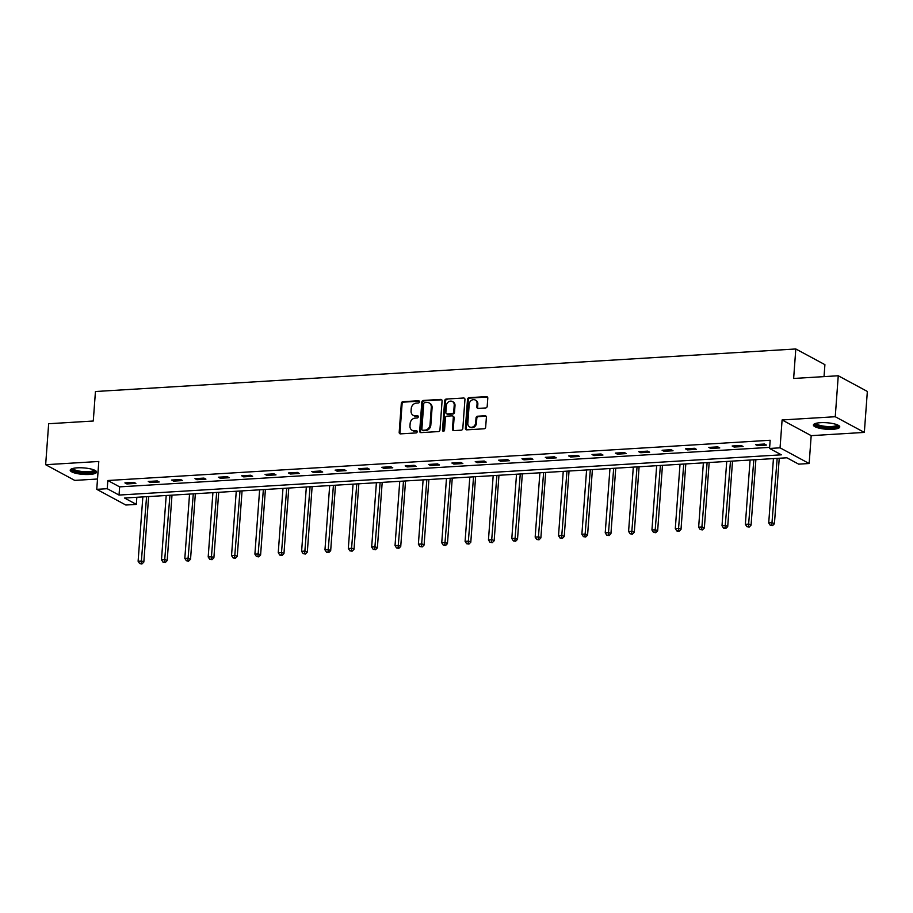 <?xml version="1.0" encoding="UTF-8"?>
<svg xmlns="http://www.w3.org/2000/svg" width="913" height="913" viewBox="0 0 913 913"><rect width="100%" height="100%" fill="white"/><g stroke="black" fill="none" stroke-linecap="round" stroke-linejoin="round"><path stroke-width="1.37" d="M419.455 401.811A1.164 0.993 -61.7 0 0 418.508 400.75L402.895 401.697A1.666 1.415 -61.7 0 0 401.309 403.398L399.186 432.351A1.666 1.415 -61.7 0 0 400.533 433.869L416.145 432.922A1.164 0.993 -61.7 0 0 416.317 430.674L414.297 430.788A5.33 4.531 -61.7 0 1 412.151 430.331A5.33 4.531 -61.7 0 1 409.971 425.926L410.142 423.518A5.33 4.531 -61.7 0 1 415.232 418.086L417.252 417.96A1.164 0.993 -61.7 0 0 417.412 415.712L415.392 415.826A5.33 4.531 -61.7 0 1 413.247 415.369A5.33 4.531 -61.7 0 1 411.067 410.964L411.249 408.556A5.33 4.531 -61.7 0 1 416.328 403.124L418.348 402.998A1.164 0.993 -61.7 0 0 419.455 401.811M418.508 400.75L419.295 401.172A1.164 0.993 -61.7 0 0 419.295 401.172L403.683 402.119A1.666 1.415 -61.7 0 0 402.097 403.82L399.974 432.773A1.666 1.415 -61.7 0 0 400.293 433.858M416.317 430.674L417.104 431.096A1.164 0.993 -61.7 0 0 417.104 431.096L414.297 430.788M417.412 415.712L418.2 416.134A1.164 0.993 -61.7 0 0 418.2 416.134L415.392 415.826M820.456 422.685A13.227 3.253 -175.8 0 0 813.403 425.013A13.227 3.253 -175.8 0 0 832.724 429.293A13.227 3.253 -175.8 0 0 839.777 426.953A13.227 3.253 -175.8 0 0 820.456 422.685M77.274 467.833A13.227 3.253 -175.8 0 0 70.21 470.172A13.227 3.253 -175.8 0 0 89.531 474.452A13.227 3.253 -175.8 0 0 96.595 472.112A13.227 3.253 -175.8 0 0 77.274 467.833M485.613 407.963A1.666 1.415 -61.7 0 0 487.2 406.262L487.793 398.136A1.666 1.415 -61.7 0 0 486.446 396.619L469.099 397.669A1.666 1.415 -61.7 0 0 467.513 399.369L465.39 428.323A1.666 1.415 -61.7 0 0 466.737 429.852L484.084 428.79A1.666 1.415 -61.7 0 0 485.67 427.09L486.389 417.287A1.666 1.415 -61.7 0 0 485.043 415.757L477.613 416.214A1.666 1.415 -61.7 0 0 476.027 417.914L475.673 422.776A4.451 3.789 -61.7 0 1 469.624 426.93A4.451 3.789 -61.7 0 1 467.81 423.255L469.214 404.197A4.451 3.789 -61.7 0 1 475.251 400.031A4.451 3.789 -61.7 0 1 477.065 403.717L476.837 406.89A1.666 1.415 -61.7 0 0 478.184 408.408L485.613 407.963M769.568 448.466L780.056 447.827L809.146 463.519L798.67 464.146L786.869 457.79L124.533 498.03L136.322 504.387L125.846 505.026L96.755 489.334L107.232 488.706L119.032 495.063L781.368 454.822L769.568 448.466L770.173 440.26L107.837 480.512L107.232 488.706M96.755 489.334L98.798 461.476L45.65 464.706L48.663 423.735L93.274 421.019L95.443 391.517L795.805 348.971L793.637 378.473L838.26 375.757L835.247 416.727L782.099 419.957L780.056 447.827M442.086 400.91A1.666 1.415 -61.7 0 0 440.739 399.392L423.404 400.453A1.666 1.415 -61.7 0 0 421.806 402.142L419.683 431.107A1.666 1.415 -61.7 0 0 421.041 432.625L438.377 431.575A1.666 1.415 -61.7 0 0 439.963 429.875L442.086 400.91M446.252 399.061L463.587 398.011A1.666 1.415 -61.7 0 1 464.945 399.529L462.811 428.482A1.666 1.415 -61.7 0 1 461.225 430.183L453.807 430.628A1.666 1.415 -61.7 0 1 452.46 429.11L453.316 417.367A1.666 1.415 -61.7 0 0 451.969 415.849L447.039 416.145A1.666 1.415 -61.7 0 0 445.453 417.846L444.563 430.069A1.164 0.993 -61.7 0 1 442.497 430.194L444.665 400.761A1.666 1.415 -61.7 0 1 446.252 399.061L463.587 398.011M838.26 375.757L867.35 391.449L864.337 432.42L835.247 416.727M45.65 464.706L74.74 480.398L97.508 479.017M824.028 376.624L824.907 364.652L795.805 348.971M107.837 480.512L119.626 486.869L769.648 447.37M126.884 483.947L135.866 483.399L133.891 482.349L124.91 482.886L126.884 483.947L126.964 482.76M150.234 482.532L159.216 481.984L157.253 480.923L148.271 481.471L150.234 482.532L150.325 481.345M173.596 481.117L182.577 480.569L180.603 479.508L171.621 480.055L173.596 481.117L173.675 479.93M196.946 479.69L205.927 479.142L203.964 478.092L194.983 478.629L196.946 479.69L197.037 478.503M220.307 478.275L229.289 477.727L227.314 476.666L218.333 477.214L220.307 478.275L220.387 477.088M243.657 476.86L252.639 476.312L250.676 475.251L241.694 475.799L243.657 476.86L243.748 475.673M267.018 475.433L276 474.886L274.026 473.836L265.044 474.372L267.018 475.433L267.098 474.246M290.368 474.018L299.35 473.47L297.387 472.409L288.405 472.957L290.368 474.018L290.46 472.831M313.73 472.603L322.711 472.055L320.737 470.994L311.755 471.542L313.73 472.603L313.81 471.416M337.08 471.176L346.061 470.629L344.098 469.579L335.117 470.115L337.08 471.176L337.171 469.99M360.43 469.761L369.423 469.214L367.448 468.152L358.467 468.7L360.43 469.761L360.521 468.574M383.791 468.346L392.773 467.798L390.81 466.737L381.828 467.285L383.791 468.346L383.882 467.159M407.141 466.92L416.134 466.372L414.16 465.31L405.178 465.858L407.141 466.92L407.232 465.733M430.502 465.504L439.484 464.957L437.521 463.895L428.539 464.443L430.502 465.504L430.594 464.318M453.852 464.089L462.845 463.542L460.871 462.48L451.889 463.028L453.852 464.089L453.944 462.902M477.214 462.663L486.195 462.115L484.232 461.054L475.251 461.601L477.214 462.663L477.305 461.476M500.564 461.248L509.557 460.7L507.582 459.638L498.601 460.186L500.564 461.248L500.655 460.061M523.925 459.832L532.907 459.285L530.944 458.223L521.962 458.771L523.925 459.832L524.016 458.646M547.275 458.406L556.257 457.858L554.294 456.797L545.312 457.345L547.275 458.406L547.366 457.219M570.636 456.991L579.618 456.443L577.655 455.382L568.673 455.929L570.636 456.991L570.716 455.804M593.986 455.576L602.968 455.028L601.005 453.966L592.023 454.514L593.986 455.576L594.078 454.389M617.348 454.149L626.329 453.601L624.366 452.54L615.385 453.088L617.348 454.149L617.428 452.962M640.698 452.734L649.679 452.186L647.716 451.125L638.735 451.673L640.698 452.734L640.789 451.547M664.059 451.307L673.041 450.771L671.078 449.71L662.096 450.257L664.059 451.307L664.139 450.132M687.409 449.892L696.391 449.344L694.428 448.283L685.446 448.831L687.409 449.892L687.5 448.705M710.77 448.477L719.752 447.929L717.789 446.868L708.808 447.416L710.77 448.477L710.85 447.29M734.12 447.05L743.102 446.514L741.139 445.453L732.158 446.001L734.12 447.05L734.212 445.875M757.482 445.635L766.464 445.088L764.501 444.026L755.519 444.574L757.482 445.635L757.562 444.448M782.099 419.957L811.189 435.649L864.337 432.42M811.189 435.649L809.146 463.519M136.847 497.277L136.322 504.387M119.626 486.869L119.032 495.063M413.247 415.369L414.034 415.792A5.33 4.531 -61.7 0 0 416.18 416.248M412.151 430.331L412.927 430.753A5.33 4.531 -61.7 0 0 415.084 431.21M441.766 399.826A1.666 1.415 -61.7 0 0 441.527 399.814L424.191 400.875A1.666 1.415 -61.7 0 0 422.593 402.576L420.471 431.529A1.666 1.415 -61.7 0 0 420.802 432.614M424.853 402.599A1.164 0.993 -61.7 0 0 423.735 403.786L421.874 429.213A1.164 0.993 -61.7 0 0 422.822 430.274L424.944 430.149A5.33 4.531 -61.7 0 0 430.034 424.705L431.301 407.335A5.33 4.531 -61.7 0 0 429.133 402.93A5.33 4.531 -61.7 0 0 426.976 402.473L424.853 402.599M422.354 430.171L423.13 430.594A1.164 0.993 -61.7 0 0 423.609 430.696L422.822 430.274M429.133 402.93L429.92 403.363A5.33 4.531 -61.7 0 1 432.089 407.757L430.822 425.138A5.33 4.531 -61.7 0 1 425.732 430.571L423.609 430.696M452.643 415.997L453.43 416.419A1.666 1.415 -61.7 0 1 454.103 417.789L453.247 429.532A1.666 1.415 -61.7 0 0 453.567 430.628M447.039 399.483A1.666 1.415 -61.7 0 0 445.453 401.184L443.284 430.616A1.164 0.993 -61.7 0 0 443.433 431.267M454.218 405.178A4.451 3.789 -61.7 0 0 452.392 401.503A4.451 3.789 -61.7 0 0 446.354 405.657L445.864 412.379A1.666 1.415 -61.7 0 0 447.21 413.897L452.129 413.6A1.666 1.415 -61.7 0 0 453.715 411.9L454.218 405.178L455.005 405.612A4.451 3.789 -61.7 0 0 453.179 401.925L452.392 401.503M446.537 413.749L447.324 414.171A1.666 1.415 -61.7 0 0 447.998 414.319L447.21 413.897M455.005 405.612L454.503 412.322A1.666 1.415 -61.7 0 1 452.916 414.023L447.998 414.319M475.251 400.031L476.038 400.453A4.451 3.789 -61.7 0 1 477.853 404.139L477.625 407.312A1.666 1.415 -61.7 0 0 477.956 408.408M469.624 426.93L470.412 427.364A4.451 3.789 -61.7 0 0 476.46 423.198L475.673 422.776M486.058 416.191A1.666 1.415 -61.7 0 0 485.819 416.191L478.401 416.636A1.666 1.415 -61.7 0 0 476.814 418.337L476.46 423.198M487.462 397.052A1.666 1.415 -61.7 0 0 487.234 397.041L469.887 398.091A1.666 1.415 -61.7 0 0 468.301 399.791L466.178 428.756A1.666 1.415 -61.7 0 0 466.497 429.84M142.839 496.923L138.114 561.233L141.857 561.004L143.832 562.066L148.636 496.569M141.173 563.515L139.678 563.606L141.96 563.937L141.173 563.515L146.582 496.695M139.678 563.606L138.114 561.233M143.832 562.066L141.96 563.937M94.849 470.309A11.447 2.807 4.2 0 1 89.531 472.637A11.447 2.807 4.2 0 1 77.4 471.793A11.447 2.807 4.2 0 1 72.207 468.643M73.006 468.415A10.591 2.602 -175.8 0 0 77.913 470.823A10.591 2.602 -175.8 0 0 94.085 469.967M70.586 469.487A13.136 3.23 -175.8 0 0 76.498 472.078A13.136 3.23 -175.8 0 0 96.322 471.382M838.031 425.161A11.447 2.807 4.2 0 1 831.994 427.535A11.447 2.807 4.2 0 1 820.091 426.519A11.447 2.807 4.2 0 1 815.389 423.495M816.188 423.267A10.591 2.602 -175.8 0 0 831.663 426.508A10.591 2.602 -175.8 0 0 837.278 424.819M813.768 424.34A13.136 3.23 -175.8 0 0 832.782 427.957A13.136 3.23 -175.8 0 0 839.515 426.223M166.2 495.497L161.475 559.806L165.219 559.578L167.182 560.639L171.998 495.143M164.523 562.1L163.028 562.191L165.31 562.522L164.523 562.1L169.944 495.268M163.028 562.191L161.475 559.806M167.182 560.639L165.31 562.522M189.55 494.081L184.825 558.391L188.569 558.163L190.543 559.224L195.348 493.728M187.884 560.685L186.389 560.765L188.671 561.107L187.884 560.685L193.294 493.853M186.389 560.765L184.825 558.391M190.543 559.224L188.671 561.107M212.912 492.666L208.187 556.976L211.93 556.747L213.893 557.809L218.709 492.312M211.234 559.258L209.739 559.349L212.021 559.68L211.234 559.258L216.655 492.438M209.739 559.349L208.187 556.976M213.893 557.809L212.021 559.68M236.262 491.24L231.537 555.549L235.28 555.321L237.254 556.382L242.059 490.886M234.595 557.843L233.1 557.934L235.383 558.265L234.595 557.843L240.005 491.011M233.1 557.934L231.537 555.549M237.254 556.382L235.383 558.265M259.623 489.825L254.898 554.134L258.641 553.906L260.604 554.967L265.409 489.471M257.945 556.428L256.45 556.508L258.733 556.85L257.945 556.428L263.366 489.596M256.45 556.508L254.898 554.134M260.604 554.967L258.733 556.85M282.973 488.409L278.248 552.719L281.991 552.491L283.966 553.552L288.77 488.056M281.307 555.001L279.812 555.093L282.094 555.424L281.307 555.001L286.716 488.181M279.812 555.093L278.248 552.719M283.966 553.552L282.094 555.424M306.334 486.983L301.61 551.292L305.353 551.064L307.316 552.125L312.12 486.629M304.657 553.586L303.162 553.677L305.444 554.008L304.657 553.586L310.078 486.755M303.162 553.677L301.61 551.292M307.316 552.125L305.444 554.008M329.684 485.568L324.96 549.877L328.703 549.649L330.677 550.71L335.482 485.214M328.018 552.16L326.523 552.251L328.806 552.593L328.018 552.16L333.428 485.339M326.523 552.251L324.96 549.877M330.677 550.71L328.806 552.593M353.046 484.152L348.321 548.462L352.064 548.234L354.027 549.295L358.832 483.799M351.368 550.744L349.873 550.836L352.156 551.167L351.368 550.744L356.789 483.924M349.873 550.836L348.321 548.462M354.027 549.295L352.156 551.167M376.396 482.726L371.671 547.035L375.414 546.807L377.377 547.868L382.193 482.372M374.729 549.329L373.234 549.421L375.517 549.752L374.729 549.329L380.139 482.498M373.234 549.421L371.671 547.035M377.377 547.868L375.517 549.752M399.757 481.311L395.032 545.62L398.776 545.392L400.739 546.453L405.543 480.957M398.079 547.903L396.584 547.994L398.867 548.336L398.079 547.903L403.5 481.083M396.584 547.994L395.032 545.62M400.739 546.453L398.867 548.336M423.107 479.896L418.382 544.205L422.126 543.977L424.089 545.027L428.905 479.542M421.441 546.488L419.946 546.579L422.228 546.91L421.441 546.488L426.85 479.667M419.946 546.579L418.382 544.205M424.089 545.027L422.228 546.91M446.468 478.469L441.744 542.779L445.487 542.55L447.45 543.612L452.255 478.115M444.791 545.072L443.296 545.164L445.578 545.495L444.791 545.072L450.212 478.241M443.296 545.164L441.744 542.779M447.45 543.612L445.578 545.495M469.818 477.054L465.094 541.363L468.837 541.135L470.8 542.196L475.616 476.7M468.152 543.646L466.657 543.737L468.94 544.08L468.152 543.646L473.562 476.826M466.657 543.737L465.094 541.363M470.8 542.196L468.94 544.08M493.18 475.639L488.455 539.948L492.198 539.72L494.161 540.77L498.966 475.285M491.502 542.231L490.007 542.322L492.29 542.653L491.502 542.231L496.912 475.411M490.007 542.322L488.455 539.948M494.161 540.77L492.29 542.653M516.53 474.212L511.805 538.522L515.548 538.293L517.511 539.355L522.327 473.858M514.864 540.816L513.368 540.907L515.651 541.238L514.864 540.816L520.273 473.984M513.368 540.907L511.805 538.522M517.511 539.355L515.651 541.238M539.891 472.797L535.166 537.106L538.91 536.878L540.873 537.94L545.677 472.443M538.214 539.389L536.718 539.48L539.001 539.823L538.214 539.389L543.623 472.569M536.718 539.48L535.166 537.106M540.873 537.94L539.001 539.823M563.241 471.382L558.516 535.691L562.26 535.463L564.223 536.513L569.039 471.028M561.575 537.974L560.08 538.065L562.362 538.396L561.575 537.974L566.984 471.154M560.08 538.065L558.516 535.691M564.223 536.513L562.362 538.396M586.591 469.955L581.878 534.265L585.621 534.037L587.584 535.098L592.389 469.602M584.925 536.559L583.43 536.65L585.712 536.981L584.925 536.559L590.334 469.727M583.43 536.65L581.878 534.265M587.584 535.098L585.712 536.981M609.952 468.54L605.228 532.85L608.971 532.621L610.934 533.683L615.75 468.186M608.286 535.132L606.791 535.223L609.074 535.566L608.286 535.132L613.696 468.312M606.791 535.223L605.228 532.85M610.934 533.683L609.074 535.566M633.302 467.114L628.589 531.423L632.332 531.206L634.295 532.256L639.1 466.771M631.636 533.717L630.141 533.808L632.424 534.139L631.636 533.717L637.046 466.897M630.141 533.808L628.589 531.423M634.295 532.256L632.424 534.139M656.664 465.698L651.939 530.008L655.682 529.78L657.645 530.841L662.461 465.345M654.998 532.302L653.491 532.393L655.785 532.724L654.998 532.302L660.407 465.47M653.491 532.393L651.939 530.008M657.645 530.841L655.785 532.724M680.014 464.283L675.3 528.593L679.044 528.365L681.007 529.426L685.811 463.93M678.348 530.875L676.853 530.967L679.135 531.309L678.348 530.875L683.757 464.055M676.853 530.967L675.3 528.593M681.007 529.426L679.135 531.309M703.375 462.857L698.65 527.166L702.394 526.949L704.357 527.999L709.173 462.514M701.709 529.46L700.203 529.551L702.496 529.882L701.709 529.46L707.119 462.64M700.203 529.551L698.65 527.166M704.357 527.999L702.496 529.882M726.725 461.442L722.012 525.751L725.755 525.523L727.718 526.584L732.523 461.088M725.059 528.045L723.564 528.136L725.846 528.467L725.059 528.045L730.468 461.213M723.564 528.136L722.012 525.751M727.718 526.584L725.846 528.467M750.087 460.026L745.362 524.336L749.105 524.108L751.068 525.169L755.884 459.673M748.42 526.618L746.914 526.71L749.208 527.052L748.42 526.618L753.83 459.798M746.914 526.71L745.362 524.336M751.068 525.169L749.208 527.052M773.437 458.6L768.723 522.909L772.466 522.692L774.429 523.742L779.234 458.258M771.77 525.203L770.275 525.295L772.558 525.626L771.77 525.203L777.18 458.383M770.275 525.295L768.723 522.909M774.429 523.742L772.558 525.626M399.974 432.773L399.186 432.351M402.097 403.82L401.309 403.398M403.683 402.119L402.895 401.697M420.471 431.529L419.683 431.107M422.593 402.576L421.806 402.142M424.191 400.875L423.404 400.453M441.527 399.814L440.739 399.392M425.732 430.571L424.944 430.149M430.822 425.138L430.034 424.705M432.089 407.757L431.301 407.335M453.247 429.532L452.46 429.11M454.103 417.789L453.316 417.367M443.284 430.616L442.497 430.194M445.453 401.184L444.665 400.761M452.916 414.023L452.129 413.6M454.503 412.322L453.715 411.9M477.625 407.312L476.837 406.89M477.853 404.139L477.065 403.717M476.814 418.337L476.027 417.914M478.401 416.636L477.613 416.214M485.819 416.191L485.043 415.757M466.178 428.756L465.39 428.323M468.301 399.791L467.513 399.369M469.887 398.091L469.099 397.669M487.234 397.041L486.446 396.619"/></g></svg>
